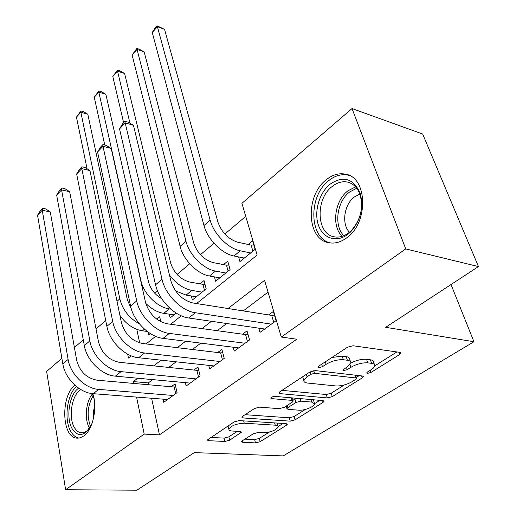 <?xml version="1.0" encoding="UTF-8"?>
<svg xmlns="http://www.w3.org/2000/svg" width="516" height="516" viewBox="0 0 516 516"><rect width="100%" height="100%" fill="white"/><g stroke="black" fill="none" stroke-linecap="round" stroke-linejoin="round"><path stroke-width="0.77" d="M367.366 373.397L370.965 372.449L399.732 354.473L400.977 353.105L400.023 352.383L353.041 345.746L347.507 347.197L318.617 366.237L317.869 367.121L318.682 367.682L322.448 366.695L326.106 364.29C331.846 360.942 337.599 359.426 343.366 359.749L347.378 360.258C349.719 360.587 350.874 361.413 350.835 362.722L347.242 366.85L342.811 370.082L343.566 370.604L347.249 369.637L350.899 367.295C356.608 364.038 362.232 362.555 367.766 362.851L371.597 363.341C373.771 363.645 374.842 364.412 374.803 365.631C374.661 366.895 373.429 368.263 371.107 369.746L367.463 372.03L366.67 372.913L367.366 373.397M74.968 385.271L74.981 385.258C60.656 395.598 61.572 436.942 76.542 438.116L78.206 438.194M92.764 393.65C97.743 407.111 92.996 429.622 83.824 435.949L80.193 437.839L76.542 438.116M326.286 179.71C332.452 174.776 338.799 172.912 345.32 174.131C367.482 176.982 368.856 222.802 346.662 237.889C340.747 242.21 334.826 243.829 328.879 242.733C306.504 239.443 305.137 195.564 326.286 179.71M242.294 440.799L241.501 441.69L242.694 442.296L255.497 442.902L260.167 441.664L286.438 425.255L287.322 424.275L286.212 423.662L239.14 420.592L234.135 421.914L207.251 440.025L208.561 440.69L224.879 441.457L229.678 440.187L241.54 432.137L240.308 431.486L232.258 431.034C230.001 430.879 228.872 430.28 228.865 429.228C231.129 425.674 236.264 423.668 244.268 423.21L275.241 425.171C277.266 425.332 278.279 425.881 278.266 426.829C275.989 430.292 270.965 432.273 263.199 432.776L258.155 432.492L253.362 433.756L242.294 440.799L242.694 442.296M196.564 303.556L257.136 255.072L241.907 203.349L352.022 108.56L422.662 134.025L478.461 266.579L385.684 327.312L473.933 341.727L283.213 455.905L194.28 452.616L136.869 490.2L65.622 489.742L46.633 371.449L61.881 358.323M478.461 266.579L405.737 248.918L281.272 337.045L264.573 280.33L228.04 308.516M151.594 398.255L159.457 434.859L296.823 339.225L281.272 337.045M159.457 434.859L144.209 434.098L65.622 489.742M327.305 397.926L332.278 396.617L362.238 377.899L363.348 376.667L362.348 375.983L315.224 370.591L309.871 372.004L279.878 391.767L278.937 392.882L280.149 393.643L327.305 397.926L326.247 394.521L331.214 393.211L344.417 384.91M323.074 402.364L295.055 419.869L290.237 421.146L243.146 417.96L241.881 417.25L242.72 416.257L254.511 408.485L259.613 407.143L279.188 408.666L284.2 407.343L292.25 402.17L293.198 401.087L292.043 400.39L271.629 398.636L270.765 398.113C271.416 397.062 272.841 396.494 275.041 396.391L323.01 400.616L324.067 401.267L323.074 402.364L322.526 400.577M160.824 321.726L159.683 316.766L156.741 319.165M191.365 295.965L192.371 299.996L206.187 288.844L204.033 280.53L199.989 283.832M214.456 276.899L215.611 281.239L230.078 269.565L227.75 261.148L223.518 264.605M258.806 328.163L260 332.381L276.099 320.694L273.377 311.451L268.668 314.921M233.168 347.216L234.206 351.119L249.538 339.986L247.016 330.872L242.533 334.175M208.716 365.36L209.625 368.979L224.234 358.368L221.899 349.377L217.629 352.525M185.367 382.653L186.16 386.026L200.105 375.893L197.944 367.024L193.868 370.03M268.049 292.133L243.275 310.916M226.672 323.506L217.204 330.679M200.776 343.134L192.391 349.493M176.137 361.819L168.738 367.424M152.659 379.615L148.298 382.917L148.698 384.755M163.056 399.152L163.746 402.306L177.072 392.624L175.066 383.878L171.17 386.748M245.745 216.385L224.86 234.045M213.966 243.255L200.401 254.723M189.714 263.76L177.072 274.447M157.554 290.947L154.787 293.288M136.798 329.376L139.707 342.921M238.618 256.91L239.946 261.593L255.104 249.357L252.601 240.843L248.164 244.461M169.274 314.167L170.157 317.933L176.162 313.083M148.266 332.201L148.905 335.09L150.575 333.736M473.933 341.727L451.016 284.548M352.022 108.56L405.737 248.918M74.414 347.532L83.269 339.909M96.015 328.937L105.728 320.571M127.671 354.15L128.478 358.052L131.245 355.84M146.112 343.94L155.606 336.335M170.693 324.261L181.264 315.805M137.688 378.222L133.347 381.576L133.728 383.433M136.553 397.081L144.209 434.098M211.47 321.3L202.027 328.589M185.637 341.231L177.278 347.681M161.076 360.181L153.704 365.87M148.298 382.917L133.347 381.576M374.41 364.477L373.61 362.122C373.642 360.89 372.571 360.123 370.398 359.807L371.597 363.341M350.77 363.122C356.343 360.239 361.606 358.968 366.566 359.31L370.398 359.807M350.441 361.516L349.661 359.142C349.693 357.82 348.539 356.995 346.197 356.653L347.378 360.258M331.917 357.472L342.192 356.13L346.197 356.653M374.777 365.838L396.894 351.944M282.007 390.367L326.247 394.521M356.311 377.441L359.207 375.622M355.872 379.299L356.64 378.441L355.93 377.957L314.56 373.332L310.838 374.313L307.085 376.777L303.821 380.602C303.808 381.943 305.046 382.762 307.549 383.046L335.826 385.949C341.237 386.149 346.675 384.717 352.125 381.647L355.872 379.299M302.808 376.654L303.079 378.125M319.862 400.339L314.586 403.66M305.42 409.414L294.094 416.535L295.055 419.869M245.1 414.69L289.283 417.805L294.094 416.535M298.829 410.194C304.266 410.781 314.721 406.576 314.586 403.835L311.69 402.074L300.944 401.151L295.913 402.48L287.863 407.634L286.941 408.685L288.089 409.356L298.829 410.194M314.36 403.073L313.399 399.771M296.474 398.281L294.907 399.029L295.913 402.48M292.959 400.281L294.907 399.029M278.085 426.177L277.279 423.081M228.001 425.958L228.162 426.455M210.593 437.433L224.047 438.103L228.833 436.839L237.347 431.324M244.894 439.142L254.633 439.632L259.296 438.394L269.436 432.021M278.234 426.493L283.071 423.455M252.905 251.137L251.137 245.1L237.857 242.256C228.349 239.224 221.693 232.452 217.875 221.938L164.552 29.348L157.412 26.709L210.147 220.177C213.566 233.754 228.253 248.641 240.301 250.815L250.641 252.963M251.137 245.1L253.814 244.965M152.246 32.482L155.006 28.103L157.07 25.8L157.412 26.709L152.246 32.482L203.994 225.537C207.342 239.082 221.951 253.859 233.993 255.975L244.326 258.065M157.07 25.8L164.552 29.348M273.757 322.39L271.713 315.399L192.958 302.989C182.148 300.125 174.782 292.733 170.854 280.814L133.463 125.291L125.188 122.918L162.018 279.291C165.333 294.784 181.632 311.064 195.396 312.741L271.351 324.138M119.531 128.871L122.744 123.659L125.001 121.279L125.188 122.918L119.531 128.871L155.568 284.793C158.805 300.235 175.001 316.392 188.753 318.004L264.65 329.008M271.713 315.399L274.473 315.186M125.001 121.279L128.303 122.234L133.463 125.291M330.059 184.199C343.204 175.401 353.221 178.323 360.11 192.952C363.915 207.316 360.813 220.248 350.796 231.755L347.726 234.445C336.348 243.113 322.719 238.295 318.359 224.931C313.844 211.683 319.204 192.932 330.059 184.199M348.597 232.91L351.435 230.42C360.678 219.797 363.548 207.851 360.033 194.59C357.472 187.624 353.254 183.451 347.378 182.058C342.192 181.09 337.142 182.548 332.22 186.437C315.192 199.021 316.334 234.212 334.245 236.818C339.057 237.708 343.843 236.405 348.597 232.91M349.467 232.219C341.321 224.131 344.062 204.542 354.357 196.97L359.839 194.035M349.422 175.537L347.707 175.079C341.224 173.866 334.923 175.704 328.789 180.594C307.891 196.222 309.103 239.469 331.149 243.036M92.299 393.598L94.08 398.791M91.977 423.578L86.727 431.608C81.509 436.001 76.871 435.381 72.814 429.757C65.409 419.385 69.015 394.166 78.684 388.193M80.889 389.606C71.608 394.514 67.88 418.605 74.943 428.409C76.626 430.925 78.613 432.369 80.902 432.743C83.263 433.066 85.572 432.182 87.836 430.099L89.532 428.216M92.461 393.94L92.267 393.598M76.387 386.465C66.519 395.192 63.674 421.443 71.511 432.602C73.601 435.762 76.078 437.574 78.942 438.045L79.187 438.078M93.667 417.579L93.538 411.188L94.744 404.905M228.124 271.139L226.485 265.179L213.243 262.618C203.788 259.8 197.267 253.201 193.668 242.823L144.17 51.897L137.069 49.433L185.966 241.236C189.108 254.665 203.491 269.159 215.507 271.081L225.815 273.003M226.485 265.179L228.827 265.043M132.115 54.967L136.843 48.42L137.069 49.433L132.115 54.967L180.103 246.345C183.174 259.741 197.486 274.131 209.49 275.995L219.79 277.866M136.843 48.42L139.681 49.401L144.17 51.897M204.465 290.237L202.943 284.342L189.753 282.052C180.355 279.427 173.963 272.996 170.564 262.76L124.62 73.524L117.564 71.227L129.961 123.214M202.943 284.342L204.987 284.213M175.601 290.96L186.108 295.107L196.364 296.777M169.474 275.067C176.033 283.606 183.49 288.721 191.849 290.411L202.117 292.133M117.442 70.118L117.564 71.227L112.811 76.536L117.442 70.118L120.26 71.034L124.62 73.524M112.811 76.536L123.64 122.718M145.789 303.382C151.452 309.007 157.445 312.328 163.766 313.36L173.976 314.85M161.663 298.661C154.877 294.72 150.491 289.095 148.498 281.8L105.851 94.286L98.833 92.145L140.881 280.51C143.525 293.643 157.335 307.401 169.254 308.871L170.809 309.11M98.82 90.951L98.833 92.145L94.267 97.247L98.82 90.951L101.62 91.803L105.851 94.286M94.267 97.247L104.761 145.041M159.038 320.733L158.915 320.197L158.006 320.068M158.915 320.197L160.444 320.081M119.944 315.457C126.194 324.229 133.683 329.35 142.397 330.82L147.247 331.453M131.187 308.465L127.394 300.009L87.817 114.236L80.844 112.243L119.822 298.854C122.647 309.864 129.194 318.217 139.462 323.913M80.922 110.966L80.844 112.243L76.458 117.145L80.922 110.966L83.702 111.759L87.817 114.236M76.458 117.145L87.062 168.777M247.467 341.489L245.571 334.594L167.107 323.771C156.38 321.133 149.176 313.954 145.499 302.221L111.204 148.479L102.981 146.299L136.721 300.88C139.72 316.166 155.639 331.975 169.345 333.388L245.016 343.269M97.595 151.975L100.788 146.828L102.936 144.557L102.981 146.299L97.595 151.975L130.6 306.104C133.528 321.339 149.356 337.032 163.037 338.38L238.631 347.907M245.571 334.594L247.99 334.387M102.936 144.557L106.219 145.428L111.204 148.479M222.409 359.691L220.655 352.886L142.545 343.508C131.909 341.089 124.866 334.104 121.415 322.552L89.958 170.596L81.799 168.609L112.694 321.384C115.416 336.464 130.974 351.822 144.596 352.989L219.932 361.497M76.658 174.021L79.832 168.932L81.883 166.771L81.799 168.609L76.658 174.021L106.876 326.351C109.527 341.379 125.001 356.633 138.604 357.736L213.843 365.915M220.655 352.886L222.764 352.692M81.883 166.771L85.14 167.565L89.958 170.596M198.512 377.054L196.88 370.34L119.183 362.29C108.637 360.065 101.749 353.267 98.504 341.895L69.673 191.726L61.572 189.907L89.855 340.882C92.312 355.756 107.521 370.694 121.066 371.636L196.003 378.879M56.657 195.08L59.811 190.056L61.778 187.985L61.572 189.907L56.657 195.08L84.321 345.604C86.714 360.426 101.839 375.267 115.358 376.151L190.191 383.098M196.88 370.34L198.712 370.166M61.778 187.985L65.003 188.714L69.673 191.726M175.685 393.631L174.176 387.013L96.931 380.176C86.482 378.131 79.735 371.507 76.691 360.316L50.271 211.934L42.241 210.27L68.112 359.439C70.324 374.113 85.211 388.651 98.659 389.387L173.15 395.475M37.539 215.217L40.674 210.251L42.551 208.27L42.241 210.27L37.539 215.217L62.836 363.941C64.997 378.563 79.799 393.005 93.222 393.689L167.597 399.507M174.176 387.013L175.75 386.852M42.551 208.27L45.75 208.941L50.271 211.934M370.236 370.295L370.965 372.449M321.674 364.219L322.448 366.695M346.5 367.327L347.249 369.637M366.566 359.31L367.766 362.851M349.996 364.528L350.899 367.295M342.192 356.13L343.366 359.749M325.325 361.819L326.106 364.29M398.933 352.228L399.732 354.473M279.659 391.921L280.149 393.643M361.574 375.893L362.238 377.899M331.214 393.211L332.278 396.617M355.002 375.145L355.93 377.957M313.734 370.636L314.56 373.332M310.09 371.862L310.838 374.313M306.343 374.326L307.085 376.777M289.283 417.805L290.237 421.146M242.707 416.264L243.146 417.96M291.295 397.823L292.043 400.39M271.293 397.43L271.629 398.636M310.929 399.552L311.69 402.074M300.196 398.61L300.944 401.151M287.225 405.402L287.863 407.634M274.615 422.907L275.241 425.171M243.655 420.888L244.268 423.21M240.327 431.492L240.733 433.066M228.833 436.839L229.678 440.187M224.047 438.103L224.879 441.457M208.161 439.032L208.561 440.69M285.98 423.649L286.438 425.255M259.296 438.394L260.167 441.664M254.633 439.632L255.497 442.902M240.301 250.815L233.993 255.975M210.147 220.177L203.994 225.537M195.396 312.741L188.753 318.004M162.018 279.291L155.568 284.793M342.179 236.302C331.317 226.324 334.574 200.769 347.861 190.868L355.582 186.869M356.73 188.25L349.59 192.017C336.851 201.492 333.6 225.879 343.862 235.677M89.52 428.235C84.192 419.572 85.759 401.661 92.448 393.914M93.183 395.74C87.488 405.628 86.617 415.883 90.564 426.506M215.507 271.081L209.49 275.995M185.966 241.236L180.103 246.345M191.849 290.411L186.108 295.107M169.254 308.871L163.766 313.36M144.454 329.144L142.397 330.82M119.822 298.854L117.016 301.299M169.345 333.388L163.037 338.38M136.721 300.88L130.6 306.104M144.596 352.989L138.604 357.736M112.694 321.384L106.876 326.351M121.066 371.636L115.358 376.151M89.855 340.882L84.321 345.604M98.659 389.387L93.222 393.689M68.112 359.439L62.836 363.941M345.32 174.131L348.107 174.963M400.835 352.718L400.977 353.105M363.238 376.332L363.348 376.667M355.576 375.209L356.562 378.209M302.75 377.028L303.821 380.602M292.269 397.907L293.107 400.797M286.193 406.06L286.941 408.685M228.033 425.939L228.865 429.228M360.033 194.59L360.11 192.952M351.435 230.42L350.796 231.755M349.48 182.677L347.378 182.058M87.836 430.099L86.727 431.608M82.199 432.808L80.902 432.743"/></g></svg>
